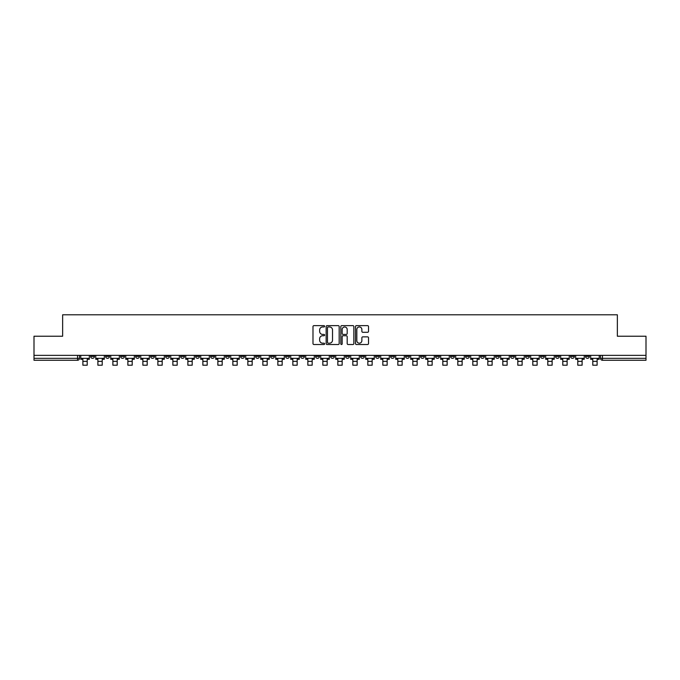 <?xml version="1.0" encoding="UTF-8"?>
<svg xmlns="http://www.w3.org/2000/svg" width="680" height="680" viewBox="0 0 680 680"><rect width="100%" height="100%" fill="white"/><g stroke="black" fill="none" stroke-linecap="round" stroke-linejoin="round"><path stroke-width="1.02" d="M324.615 326.298A0.663 0.663 0 0 0 323.96 325.635L313.93 325.635A0.944 0.944 0 0 0 312.987 326.578L312.987 343.57A0.944 0.944 0 0 0 313.93 344.513L323.96 344.513A0.663 0.663 0 0 0 324.615 343.85A0.663 0.663 0 0 0 323.96 343.188L322.66 343.188A3.017 3.017 0 0 1 319.642 340.17L319.642 338.75A3.017 3.017 0 0 1 322.66 335.733L323.96 335.733A0.663 0.663 0 0 0 324.615 335.07A0.663 0.663 0 0 0 323.96 334.416L322.66 334.416A3.017 3.017 0 0 1 319.642 331.389L319.642 329.978A3.017 3.017 0 0 1 322.66 326.961L323.96 326.961A0.663 0.663 0 0 0 324.615 326.298M585.531 355.359L585.531 356.413L589.373 356.413A1.921 1.921 0 0 1 587.452 358.334A1.921 1.921 0 0 1 585.531 356.413L585.531 355.359M495.55 355.359L495.55 356.413L499.392 356.413A1.921 1.921 0 0 1 497.471 358.334A1.921 1.921 0 0 1 495.55 356.413L495.55 355.359M480.548 355.359L480.548 356.413L484.398 356.413A1.921 1.921 0 0 1 482.477 358.334A1.921 1.921 0 0 1 480.548 356.413L480.548 355.359M390.567 355.359L390.567 356.413L394.417 356.413A1.921 1.921 0 0 1 392.488 358.334A1.921 1.921 0 0 1 390.567 356.413L390.567 355.359M375.572 355.359L375.572 356.413L379.414 356.413A1.921 1.921 0 0 1 377.493 358.334A1.921 1.921 0 0 1 375.572 356.413L375.572 355.359M360.57 355.359L360.57 356.413L364.421 356.413A1.921 1.921 0 0 1 362.5 358.334A1.921 1.921 0 0 1 360.57 356.413L360.57 355.359M330.582 355.359L330.582 356.413L334.424 356.413A1.921 1.921 0 0 1 332.503 358.334A1.921 1.921 0 0 1 330.582 356.413L330.582 355.359M300.585 356.413L300.585 355.359L300.585 356.413A1.921 1.921 0 0 0 302.506 358.334A1.921 1.921 0 0 1 300.585 356.413L304.427 356.413A1.921 1.921 0 0 1 302.506 358.334A1.921 1.921 0 0 0 304.427 356.413L304.427 355.359L304.427 356.413M285.583 356.413L285.583 355.359L285.583 356.413A1.921 1.921 0 0 0 287.512 358.334A1.921 1.921 0 0 1 285.583 356.413L289.433 356.413A1.921 1.921 0 0 1 287.512 358.334M270.589 356.413L270.589 355.359L270.589 356.413A1.921 1.921 0 0 0 272.51 358.334A1.921 1.921 0 0 1 270.589 356.413L274.44 356.413A1.921 1.921 0 0 1 272.51 358.334A1.921 1.921 0 0 0 274.44 356.413L274.44 355.359L274.44 356.413M255.595 355.359L255.595 356.413L259.437 356.413A1.921 1.921 0 0 1 257.516 358.334A1.921 1.921 0 0 1 255.595 356.413L255.595 355.359M240.593 355.359L240.593 356.413L244.443 356.413A1.921 1.921 0 0 1 242.522 358.334A1.921 1.921 0 0 1 240.593 356.413L240.593 355.359M225.599 355.359L225.599 356.413L229.44 356.413A1.921 1.921 0 0 1 227.519 358.334A1.921 1.921 0 0 1 225.599 356.413L225.599 355.359M210.605 356.413L210.605 355.359L210.605 356.413A1.921 1.921 0 0 0 212.525 358.334A1.921 1.921 0 0 1 210.605 356.413L214.446 356.413A1.921 1.921 0 0 1 212.525 358.334M180.608 356.413L180.608 355.359L180.608 356.413A1.921 1.921 0 0 0 182.529 358.334A1.921 1.921 0 0 1 180.608 356.413L184.45 356.413A1.921 1.921 0 0 1 182.529 358.334A1.921 1.921 0 0 0 184.45 356.413L184.45 355.359L184.45 356.413M165.614 356.413L165.614 355.359L165.614 356.413A1.921 1.921 0 0 0 167.535 358.334A1.921 1.921 0 0 1 165.614 356.413L169.456 356.413A1.921 1.921 0 0 1 167.535 358.334A1.921 1.921 0 0 0 169.456 356.413L169.456 355.359L169.456 356.413M150.612 356.413L150.612 355.359L150.612 356.413A1.921 1.921 0 0 0 152.532 358.334A1.921 1.921 0 0 1 150.612 356.413L154.462 356.413A1.921 1.921 0 0 1 152.532 358.334A1.921 1.921 0 0 0 154.462 356.413L154.462 355.359L154.462 356.413M135.618 356.413L135.618 355.359L135.618 356.413A1.921 1.921 0 0 0 137.538 358.334A1.921 1.921 0 0 1 135.618 356.413L139.459 356.413A1.921 1.921 0 0 1 137.538 358.334M120.615 356.413L120.615 355.359L120.615 356.413A1.921 1.921 0 0 0 122.544 358.334A1.921 1.921 0 0 1 120.615 356.413L124.466 356.413A1.921 1.921 0 0 1 122.544 358.334A1.921 1.921 0 0 0 124.466 356.413L124.466 355.359L124.466 356.413M105.621 356.413L105.621 355.359L105.621 356.413A1.921 1.921 0 0 0 107.542 358.334A1.921 1.921 0 0 1 105.621 356.413L109.463 356.413A1.921 1.921 0 0 1 107.542 358.334A1.921 1.921 0 0 0 109.463 356.413L109.463 355.359L109.463 356.413M367.574 332.291A0.944 0.944 0 0 0 368.517 331.347L368.517 326.578A0.944 0.944 0 0 0 367.574 325.635L356.439 325.635A0.944 0.944 0 0 0 355.495 326.578L355.495 343.57A0.944 0.944 0 0 0 356.439 344.513L367.574 344.513A0.944 0.944 0 0 0 368.517 343.57L368.517 337.807A0.944 0.944 0 0 0 367.574 336.863L362.814 336.863A0.944 0.944 0 0 0 361.87 337.807L361.87 340.663A2.525 2.525 0 0 1 359.346 343.188A2.525 2.525 0 0 1 356.822 340.663L356.822 329.486A2.525 2.525 0 0 1 359.346 326.961A2.525 2.525 0 0 1 361.87 329.486L361.87 331.347A0.944 0.944 0 0 0 362.814 332.291L367.574 332.291M34 355.359L34 336.226L62.645 336.226L62.645 314.789L617.355 314.789L617.355 336.226L646 336.226L646 355.359L34 355.359L34 358.334L79.475 358.334L79.475 355.359M339.175 326.578A0.944 0.944 0 0 0 338.232 325.635L327.097 325.635A0.944 0.944 0 0 0 326.153 326.578L326.153 343.57A0.944 0.944 0 0 0 327.097 344.513L338.232 344.513A0.944 0.944 0 0 0 339.175 343.57L339.175 326.578M341.768 325.635L352.903 325.635A0.944 0.944 0 0 1 353.846 326.578L353.846 343.57A0.944 0.944 0 0 1 352.903 344.513L348.143 344.513A0.944 0.944 0 0 1 347.191 343.57L347.191 336.676A0.944 0.944 0 0 0 346.248 335.733L343.094 335.733A0.944 0.944 0 0 0 342.15 336.676L342.15 343.85A0.663 0.663 0 0 1 341.488 344.513A0.663 0.663 0 0 1 340.825 343.85L340.825 326.578A0.944 0.944 0 0 1 341.768 325.635M600.525 355.359L600.525 358.334L646 358.334L646 360.264L602.454 360.264A1.921 1.921 0 0 1 600.525 358.334A1.921 1.921 0 0 0 602.454 360.264L602.454 355.359M646 355.359L646 358.334M79.475 358.334A1.921 1.921 0 0 1 77.546 360.264L34 360.264L34 358.334M589.373 355.359L589.373 356.413A1.921 1.921 0 0 1 587.452 358.334M574.379 355.359L574.379 356.413A1.921 1.921 0 0 1 572.458 358.334A1.921 1.921 0 0 1 570.537 356.413L574.379 356.413M570.537 355.359L570.537 356.413M559.385 355.359L559.385 356.413A1.921 1.921 0 0 1 557.456 358.334A1.921 1.921 0 0 1 555.534 356.413L559.385 356.413M555.534 355.359L555.534 356.413M544.383 355.359L544.383 356.413A1.921 1.921 0 0 1 542.462 358.334A1.921 1.921 0 0 1 540.54 356.413A1.921 1.921 0 0 0 542.462 358.334M540.54 355.359L540.54 356.413L544.383 356.413M529.388 355.359L529.388 356.413A1.921 1.921 0 0 1 527.467 358.334A1.921 1.921 0 0 1 525.538 356.413L529.388 356.413M525.538 355.359L525.538 356.413M514.386 355.359L514.386 356.413A1.921 1.921 0 0 1 512.465 358.334A1.921 1.921 0 0 1 510.544 356.413L514.386 356.413M510.544 355.359L510.544 356.413M499.392 355.359L499.392 356.413M484.398 355.359L484.398 356.413L484.398 355.359M469.396 355.359L469.396 356.413A1.921 1.921 0 0 1 467.475 358.334A1.921 1.921 0 0 1 465.554 356.413L469.396 356.413M465.554 355.359L465.554 356.413M454.401 355.359L454.401 356.413A1.921 1.921 0 0 1 452.481 358.334A1.921 1.921 0 0 1 450.56 356.413L454.401 356.413M450.56 355.359L450.56 356.413M439.408 355.359L439.408 356.413A1.921 1.921 0 0 1 437.478 358.334A1.921 1.921 0 0 1 435.557 356.413L439.408 356.413M435.557 355.359L435.557 356.413M424.405 355.359L424.405 356.413A1.921 1.921 0 0 1 422.484 358.334A1.921 1.921 0 0 1 420.563 356.413L424.405 356.413M420.563 355.359L420.563 356.413M409.411 355.359L409.411 356.413A1.921 1.921 0 0 1 407.49 358.334A1.921 1.921 0 0 1 405.56 356.413L409.411 356.413M405.56 355.359L405.56 356.413M394.417 355.359L394.417 356.413A1.921 1.921 0 0 1 392.488 358.334M379.414 355.359L379.414 356.413M364.421 356.413L364.421 355.359L364.421 356.413A1.921 1.921 0 0 1 362.5 358.334M349.418 355.359L349.418 356.413A1.921 1.921 0 0 1 347.497 358.334A1.921 1.921 0 0 1 345.576 356.413A1.921 1.921 0 0 0 347.497 358.334A1.921 1.921 0 0 0 349.418 356.413L345.576 356.413L345.576 355.359M334.424 356.413L334.424 355.359L334.424 356.413A1.921 1.921 0 0 1 332.503 358.334M319.43 355.359L319.43 356.413A1.921 1.921 0 0 1 317.5 358.334A1.921 1.921 0 0 1 315.579 356.413A1.921 1.921 0 0 0 317.5 358.334M315.579 355.359L315.579 356.413L319.43 356.413M289.433 355.359L289.433 356.413L289.433 355.359M259.437 356.413L259.437 355.359L259.437 356.413A1.921 1.921 0 0 1 257.516 358.334M244.443 356.413L244.443 355.359L244.443 356.413A1.921 1.921 0 0 1 242.522 358.334M229.44 356.413L229.44 355.359L229.44 356.413A1.921 1.921 0 0 1 227.519 358.334M214.446 355.359L214.446 356.413L214.446 355.359M199.452 356.413L199.452 355.359L199.452 356.413A1.921 1.921 0 0 1 197.523 358.334A1.921 1.921 0 0 1 195.602 356.413L199.452 356.413A1.921 1.921 0 0 1 197.523 358.334M195.602 355.359L195.602 356.413M139.459 355.359L139.459 356.413L139.459 355.359M94.469 355.359L94.469 356.413A1.921 1.921 0 0 1 92.548 358.334A1.921 1.921 0 0 1 90.627 356.413A1.921 1.921 0 0 0 92.548 358.334A1.921 1.921 0 0 0 94.469 356.413L94.469 355.359M90.627 355.359L90.627 356.413L94.469 356.413M328.134 326.961A0.663 0.663 0 0 0 327.471 327.615L327.471 342.524A0.663 0.663 0 0 0 328.134 343.188L329.502 343.188A3.017 3.017 0 0 0 332.52 340.17L332.52 329.978A3.017 3.017 0 0 0 329.502 326.961L328.134 326.961M347.191 329.528A2.525 2.525 0 0 0 344.675 327.003A2.525 2.525 0 0 0 342.15 329.528L342.15 333.472A0.944 0.944 0 0 0 343.094 334.416L346.248 334.416A0.944 0.944 0 0 0 347.191 333.472L347.191 329.528M80.767 358.334L89.326 358.334L89.326 359.295L87.21 359.295L87.21 365.211L82.883 365.211L82.883 359.295L80.767 359.295L80.767 355.359M89.326 358.334L89.326 355.359M95.769 358.334L104.32 358.334L104.32 359.295L102.212 359.295L102.212 365.211L97.886 365.211L97.886 359.295L95.769 359.295L95.769 355.359M104.32 358.334L104.32 355.359M110.763 358.334L119.323 358.334L119.323 359.295L117.206 359.295L117.206 365.211L112.88 365.211L112.88 359.295L110.763 359.295L110.763 355.359M119.323 358.334L119.323 355.359M125.757 358.334L134.317 358.334L134.317 359.295L132.201 359.295L132.201 365.211L127.874 365.211L127.874 359.295L125.757 359.295L125.757 355.359M134.317 358.334L134.317 355.359M140.76 358.334L149.311 358.334L149.311 359.295L147.203 359.295L147.203 365.211L142.876 365.211L142.876 359.295L140.76 359.295L140.76 355.359M149.311 358.334L149.311 355.359M155.754 358.334L164.314 358.334L164.314 359.295L162.197 359.295L162.197 365.211L157.87 365.211L157.87 359.295L155.754 359.295L155.754 355.359M164.314 358.334L164.314 355.359M170.756 358.334L179.307 358.334L179.307 359.295L177.191 359.295L177.191 365.211L172.864 365.211L172.864 359.295L170.756 359.295L170.756 355.359M179.307 358.334L179.307 355.359M185.75 358.334L194.31 358.334L194.31 359.295L192.194 359.295L192.194 365.211L187.867 365.211L187.867 359.295L185.75 359.295L185.75 355.359M194.31 358.334L194.31 355.359M200.744 358.334L209.304 358.334L209.304 359.295L207.188 359.295L207.188 365.211L202.861 365.211L202.861 359.295L200.744 359.295L200.744 355.359M209.304 358.334L209.304 355.359M215.747 358.334L224.298 358.334L224.298 359.295L222.181 359.295L222.181 365.211L217.863 365.211L217.863 359.295L215.747 359.295L215.747 355.359M224.298 358.334L224.298 355.359M230.741 358.334L239.3 358.334L239.3 359.295L237.184 359.295L237.184 365.211L232.857 365.211L232.857 359.295L230.741 359.295L230.741 355.359M239.3 358.334L239.3 355.359M245.735 358.334L254.294 358.334L254.294 359.295L252.178 359.295L252.178 365.211L247.851 365.211L247.851 359.295L245.735 359.295L245.735 355.359M254.294 358.334L254.294 355.359M260.738 358.334L269.288 358.334L269.288 359.295L267.18 359.295L267.18 365.211L262.854 365.211L262.854 359.295L260.738 359.295L260.738 355.359M269.288 358.334L269.288 355.359M275.731 358.334L284.291 358.334L284.291 359.295L282.175 359.295L282.175 365.211L277.848 365.211L277.848 359.295L275.731 359.295L275.731 355.359M284.291 358.334L284.291 355.359M290.734 358.334L299.285 358.334L299.285 359.295L297.168 359.295L297.168 365.211L292.842 365.211L292.842 359.295L290.734 359.295L290.734 355.359M299.285 358.334L299.285 355.359M305.728 358.334L314.287 358.334L314.287 359.295L312.171 359.295L312.171 365.211L307.844 365.211L307.844 359.295L305.728 359.295L305.728 355.359M314.287 358.334L314.287 355.359M320.722 358.334L329.281 358.334L329.281 359.295L327.165 359.295L327.165 365.211L322.839 365.211L322.839 359.295L320.722 359.295L320.722 355.359M329.281 358.334L329.281 355.359M335.725 358.334L344.275 358.334L344.275 359.295L342.159 359.295L342.159 365.211L337.841 365.211L337.841 359.295L335.725 359.295L335.725 355.359M344.275 358.334L344.275 355.359M350.719 358.334L359.278 358.334L359.278 359.295L357.161 359.295L357.161 365.211L352.835 365.211L352.835 359.295L350.719 359.295L350.719 355.359M359.278 358.334L359.278 355.359M365.712 358.334L374.272 358.334L374.272 359.295L372.155 359.295L372.155 365.211L367.829 365.211L367.829 359.295L365.712 359.295L365.712 355.359M374.272 358.334L374.272 355.359M380.715 358.334L389.266 358.334L389.266 359.295L387.158 359.295L387.158 365.211L382.832 365.211L382.832 359.295L380.715 359.295L380.715 355.359M389.266 358.334L389.266 355.359M395.709 358.334L404.269 358.334L404.269 359.295L402.152 359.295L402.152 365.211L397.825 365.211L397.825 359.295L395.709 359.295L395.709 355.359M404.269 358.334L404.269 355.359M410.712 358.334L419.262 358.334L419.262 359.295L417.146 359.295L417.146 365.211L412.82 365.211L412.82 359.295L410.712 359.295L410.712 355.359M419.262 358.334L419.262 355.359M425.705 358.334L434.265 358.334L434.265 359.295L432.149 359.295L432.149 365.211L427.822 365.211L427.822 359.295L425.705 359.295L425.705 355.359M434.265 358.334L434.265 355.359M440.7 358.334L449.259 358.334L449.259 359.295L447.142 359.295L447.142 365.211L442.816 365.211L442.816 359.295L440.7 359.295L440.7 355.359M449.259 358.334L449.259 355.359M455.702 358.334L464.253 358.334L464.253 359.295L462.137 359.295L462.137 365.211L457.818 365.211L457.818 359.295L455.702 359.295L455.702 355.359M464.253 358.334L464.253 355.359M470.696 358.334L479.256 358.334L479.256 359.295L477.139 359.295L477.139 365.211L472.812 365.211L472.812 359.295L470.696 359.295L470.696 355.359M479.256 358.334L479.256 355.359M485.69 358.334L494.25 358.334L494.25 359.295L492.133 359.295L492.133 365.211L487.806 365.211L487.806 359.295L485.69 359.295L485.69 355.359M494.25 358.334L494.25 355.359M500.692 358.334L509.243 358.334L509.243 359.295L507.135 359.295L507.135 365.211L502.809 365.211L502.809 359.295L500.692 359.295L500.692 355.359M509.243 358.334L509.243 355.359M515.687 358.334L524.246 358.334L524.246 359.295L522.13 359.295L522.13 365.211L517.803 365.211L517.803 359.295L515.687 359.295L515.687 355.359M524.246 358.334L524.246 355.359M530.689 358.334L539.24 358.334L539.24 359.295L537.123 359.295L537.123 365.211L532.797 365.211L532.797 359.295L530.689 359.295L530.689 355.359M539.24 358.334L539.24 355.359M545.683 358.334L554.242 358.334L554.242 359.295L552.126 359.295L552.126 365.211L547.799 365.211L547.799 359.295L545.683 359.295L545.683 355.359M554.242 358.334L554.242 355.359M560.677 358.334L569.236 358.334L569.236 359.295L567.12 359.295L567.12 365.211L562.793 365.211L562.793 359.295L560.677 359.295L560.677 355.359M569.236 358.334L569.236 355.359M575.679 358.334L584.231 358.334L584.231 359.295L582.114 359.295L582.114 365.211L577.788 365.211L577.788 359.295L575.679 359.295L575.679 355.359M584.231 358.334L584.231 355.359M590.673 358.334L599.233 358.334L599.233 359.295L597.116 359.295L597.116 365.211L592.79 365.211L592.79 359.295L590.673 359.295L590.673 355.359M599.233 358.334L599.233 355.359M77.546 355.359L77.546 360.264M82.883 361.369L87.21 361.369M97.886 361.369L102.212 361.369M112.88 361.369L117.206 361.369M127.874 361.369L132.201 361.369M142.876 361.369L147.203 361.369M157.87 361.369L162.197 361.369M172.864 361.369L177.191 361.369M187.867 361.369L192.194 361.369M202.861 361.369L207.188 361.369M217.863 361.369L222.181 361.369M232.857 361.369L237.184 361.369M247.851 361.369L252.178 361.369M262.854 361.369L267.18 361.369M277.848 361.369L282.175 361.369M292.842 361.369L297.168 361.369M307.844 361.369L312.171 361.369M322.839 361.369L327.165 361.369M337.841 361.369L342.159 361.369M352.835 361.369L357.161 361.369M367.829 361.369L372.155 361.369M382.832 361.369L387.158 361.369M397.825 361.369L402.152 361.369M412.82 361.369L417.146 361.369M427.822 361.369L432.149 361.369M442.816 361.369L447.142 361.369M457.818 361.369L462.137 361.369M472.812 361.369L477.139 361.369M487.806 361.369L492.133 361.369M502.809 361.369L507.135 361.369M517.803 361.369L522.13 361.369M532.797 361.369L537.123 361.369M547.799 361.369L552.126 361.369M562.793 361.369L567.12 361.369M577.788 361.369L582.114 361.369M592.79 361.369L597.116 361.369"/></g></svg>
